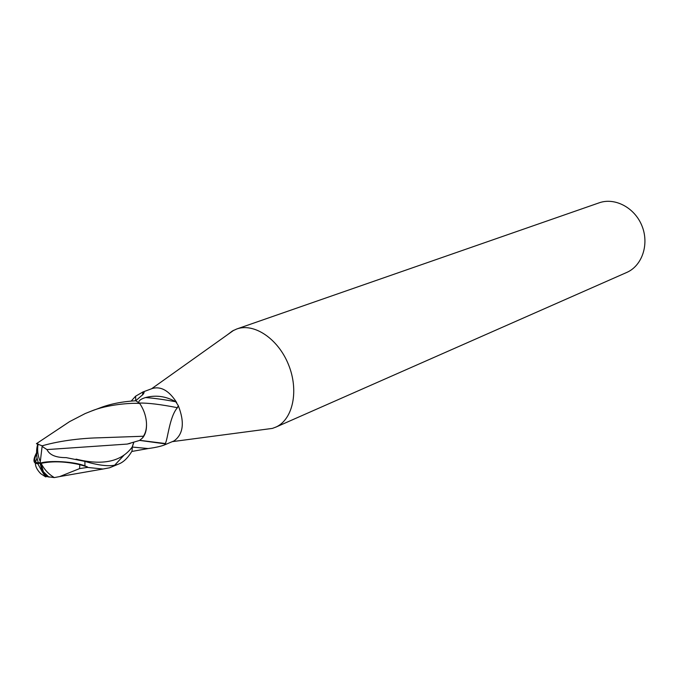 <?xml version="1.0" encoding="UTF-8"?>
<svg xmlns="http://www.w3.org/2000/svg" width="679" height="679" viewBox="0 0 679 679"><rect width="100%" height="100%" fill="white"/><g stroke="black" fill="none" stroke-linecap="round" stroke-linejoin="round"><path stroke-width="1.02" d="M139.738 440.331L165.303 443.523L165.973 443.964L164.072 445.101C160.286 446.485 154.99 447.631 148.166 448.556L131.989 451.425L132.312 447.054L133.763 442.436M35.376 463.273C35.393 466.549 37.175 470.021 40.74 473.696L45.603 476.862L42.302 471.837L40.112 463.18C49.372 460.065 74.622 461.61 84.926 465.887L84.909 461.397C99.711 465.777 110.575 466.804 117.484 464.495L118.681 464.037C123.425 462.229 127.822 458.002 131.862 451.348L131.989 451.425M164.072 445.101L174.138 440.866C183.406 434.025 184.781 422.262 178.254 405.567L177.414 407.697C169.461 416.694 167.806 439.321 165.303 443.523M264.7 429.425L272.423 428.398L276.294 426.913C293.048 419.07 299.049 390.4 288.507 364.64C278.186 338.787 254.099 322.652 236.742 328.992L232.439 330.979L227.431 334.772M275.445 427.303L627.328 272.186C642.453 265.175 649.37 243.803 641.901 225.725C634.619 207.553 614.801 197.199 599.133 202.834L236.742 328.992M131.242 401.034L135.639 396.171L142.93 391.97C144.491 391.554 144.525 392.369 143.023 394.423L135.724 400.78L135.639 396.171M135.732 400.695L138.856 402.783C138.465 400.746 140.697 398.997 145.544 397.554C154.286 398.191 164.369 399.6 175.776 401.773L178.254 405.567M145.544 397.554C155.881 394.822 165.956 396.222 175.776 401.773M139.195 403.054C147.971 402.868 160.711 404.412 177.414 407.697M142.505 437.98C145.45 434.535 146.774 429.654 146.494 423.331C146.664 428.636 145.645 432.939 143.422 436.241L142.505 437.98L139.611 440.382M176.659 402.52C169.224 390.832 161.161 386.139 152.478 388.43L142.896 391.987M59.277 428.517L69.521 421.659L85.164 413.562L91.156 411.168C106.985 404.506 132.04 402.622 139.764 403.521C143.846 409.641 146.095 416.244 146.494 423.331M84.926 465.887L87.489 466.94L87.43 467.415L102.987 469.019L109.54 467.797L118.681 464.037M114.607 465.276L124.325 454.845M54.328 477.592L59.667 476.573L79.613 468.595L79.799 464.674C65.176 461.389 52.275 460.956 41.105 463.375L43.329 471.71L46.698 476.556L54.328 477.592C48.625 474.18 44.22 469.435 41.105 463.375M84.909 461.397L66.152 457.621C55.899 457.68 49.516 454.998 46.978 449.583L42.115 446.451L42.836 446.044L36.42 443.684L69.521 421.659M37.735 451.671C33.627 459.021 33.84 462.739 38.389 462.84L40.078 462.552M139.764 403.521L135.868 400.771C121.787 401.586 109.531 404.073 99.1 408.223L98.54 408.435M37.065 457.909L35.546 462.009M48.048 476.454L47.53 476.76M45.603 476.862L46.698 476.556M42.115 446.451L40.112 463.18L41.054 463.392M40.112 463.18L37.752 463.655C33.135 463.63 32.745 460.006 36.564 452.791M42.013 445.848C61.848 440.136 84.349 438.057 100.534 437.751L143.422 436.241M87.489 466.94L79.799 464.674M79.613 468.595L87.43 467.407M133.695 442.462L132.218 447.003C121.448 461.686 102.724 465.726 76.048 459.114M46.978 449.583L127.211 444.074L139.22 440.544M132.312 447.054L148.166 448.556M38.126 444.007C37.09 449.574 37.718 455.244 40.027 461.007M36.089 460.192L37.26 458.894M172.432 441.622L272.423 428.398M139.56 440.399L165.973 443.964M142.93 391.97L142.497 395.059M151.612 388.753L233.78 330.249M37.786 443.905C35.987 450.194 36.182 456.5 38.389 462.84M43.329 471.71L49.007 477.184M102.962 469.019L59.667 476.573M130.241 443.387L127.211 444.074M37.752 463.655L42.302 471.837M99.1 408.223L91.156 411.168"/></g></svg>
